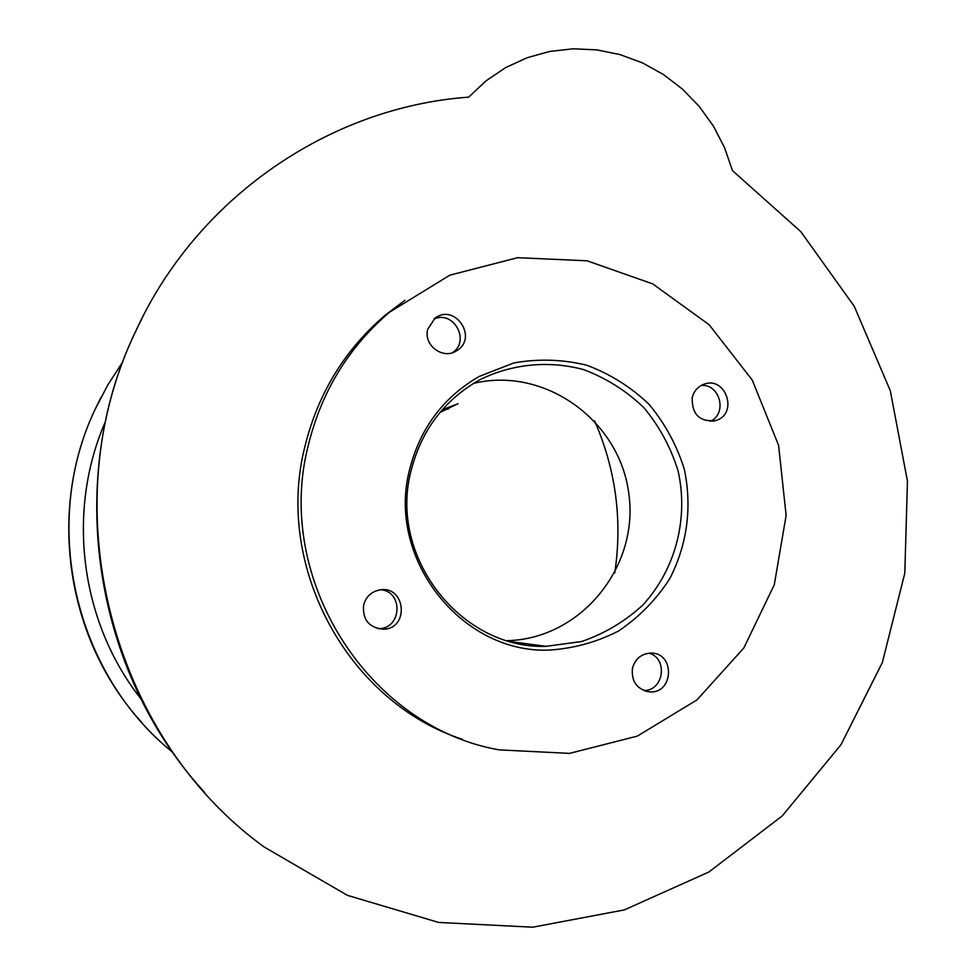 <?xml version="1.0" encoding="UTF-8"?>
<svg xmlns="http://www.w3.org/2000/svg" width="976" height="976" viewBox="0 0 976 976"><rect width="100%" height="100%" fill="white"/><g stroke="black" fill="none" stroke-linecap="round" stroke-linejoin="round"><path stroke-width="1.46" d="M441.982 410.115L445.044 408.883L441.982 410.115M507.252 640.646C580.659 639.06 639.292 567.007 628.812 493.758C619.784 420.314 544.608 366.146 473.506 383.397M410.969 471.066C421.254 430.514 444.08 400.148 479.436 379.957C511.973 363.78 548.78 360.205 583.636 369.611C606.194 378.127 626.263 390.778 643.818 407.578C659.373 426.329 670.793 447.398 678.064 470.798C688.836 518.598 675.49 569.679 642.611 605.266C624.75 621.614 604.412 633.692 581.598 641.525L546.109 646.344C460.611 649.26 388.448 556.637 410.969 471.066M529.26 645.295L532.701 644.563M409.566 469.749C420.058 428.33 443.287 397.22 479.253 376.419L513.754 362.95C538.264 358.582 562.603 359.339 586.771 365.219C610.085 373.942 630.825 386.96 648.991 404.271C665.071 423.596 676.868 445.337 684.396 469.493C692.143 507.642 687.311 543.986 669.89 578.5C656.299 599.606 639.158 617.125 618.467 631.057C596.275 642.391 572.705 648.759 547.768 650.162C460.111 652.59 386.484 557.491 409.566 469.749M710.113 421.376C727.645 413.995 720.227 383.836 701.268 385.435M692.191 397.708C693.826 391.23 697.62 386.789 703.598 384.373C725.863 375.235 738.82 414.251 715.64 420.583C699.646 422.071 691.838 414.446 692.191 397.708M643.782 690.52C663.729 690.971 668.353 658.654 649.162 653.164M632.472 668.194C635.23 658.727 641.354 653.688 650.833 653.103C675.404 652.444 673.818 694.339 649.333 691.813C636.816 689.288 631.204 681.419 632.472 668.194M377.59 628.617L379.054 628.605C401.514 628.581 403.539 592.176 381.25 589.748M363.621 605.01C366.012 596.617 371.417 591.578 379.847 589.907C405.723 585.234 409.652 628.873 383.361 629.227C368.977 627.739 362.401 619.662 363.621 605.01M452.461 352.678C470.639 340.978 453.657 309.929 434.015 319.018M427.72 329.29L434.869 318.347C454.731 302.572 478.582 337.818 456.768 350.665C443.324 360.156 423.194 345.406 427.72 329.29M404.979 300.242L385.203 315.175C344.821 349.701 318.078 393.389 304.963 446.276C274.122 566.361 347.602 701.854 462.331 739.296M308.416 444.775C273.548 578.109 367.806 726.961 499.102 749.861L569.484 753.387L637.304 736.124L696.998 699.902L743.834 647.979L774.285 584.77L786.131 515.401L778.58 445.349L752.276 380.115L709.223 324.813L652.712 283.882L587.088 260.799L517.561 257.688L449.802 275.183L389.558 312.174C348.725 347.078 321.677 391.278 308.416 444.775M442.299 409.761L455.219 404.772M468.663 97.161C329.485 107.031 196.261 197.884 135.286 332.169C51.862 505.165 109.373 734.94 264.13 846.985L347.432 895.358L438.675 922.442L532.701 927.2L624.372 909.9L708.942 871.983L782.276 815.875L840.934 744.798L882.353 662.533L904.801 573.217L907.46 481.18L890.319 390.766L854.232 306.257L800.808 231.654L732.451 170.605L724.582 147.742L713.468 126.233L699.365 106.567L682.566 89.194L663.46 74.53L642.476 62.903L620.077 54.619L596.787 49.874L573.132 48.8L549.683 51.447L526.979 57.779L505.556 67.661L485.963 80.886L468.663 97.161M143.545 315.248L134.822 333.06C64.745 480.668 93.391 671.683 204.557 792.329M441.408 411.811L456.975 404.113M458.061 403.698L440.139 412.275M122.878 361.73L107.897 384.788L95.16 409.249C40.333 523.685 74.03 673.001 172.728 752.313M100.882 397.549L94.94 409.676C46.946 510.936 66.368 640.463 142.337 723.094M105.542 421.327C66.136 510.826 80.117 621.81 140.861 698.755M614.758 572.985C622.59 520.33 615.88 469.651 594.628 420.949M546.109 646.344L510.704 641.635M715.64 420.583L712.639 421.242M649.333 691.813L645.356 691.081M383.361 629.227L379.054 628.605M456.768 350.665L453.352 352.373M389.558 312.174L385.203 315.175M134.822 333.06L135.286 332.169M448.74 408.737L447.667 409.151"/></g></svg>
